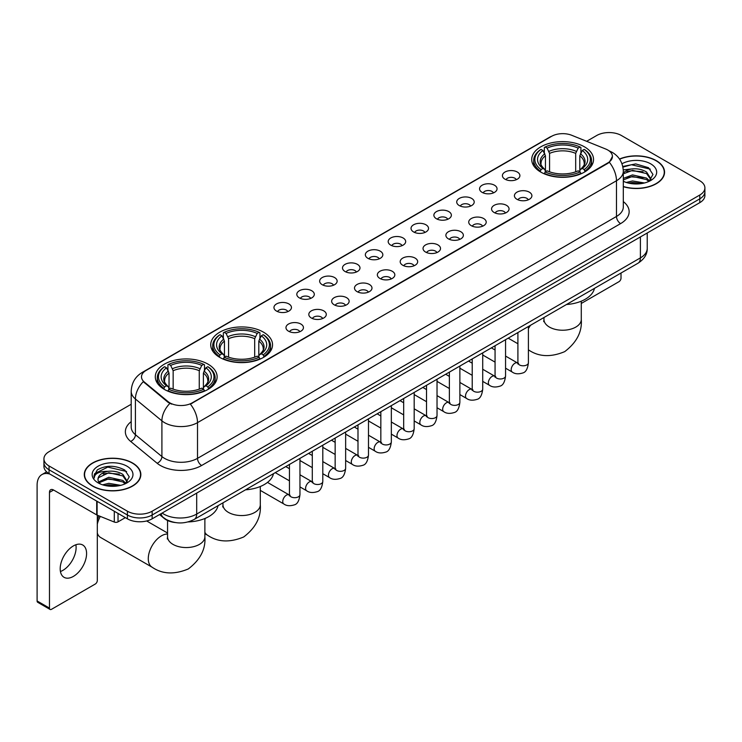 <?xml version="1.0" encoding="UTF-8"?>
<svg xmlns="http://www.w3.org/2000/svg" width="742" height="742" viewBox="0 0 742 742"><rect width="100%" height="100%" fill="white"/><g stroke="black" fill="none" stroke-linecap="round" stroke-linejoin="round"><path stroke-width="1.11" d="M263.493 332.166A30.904 17.845 0 0 0 229.807 328.298A30.904 17.845 0 0 0 210.728 344.789A30.904 17.845 0 0 0 219.78 357.403A30.904 17.845 0 0 0 253.467 361.271A30.904 17.845 0 0 0 272.546 344.789A30.904 17.845 0 0 0 263.493 332.166M208.066 364.164A30.904 17.845 0 0 0 174.389 360.297A30.904 17.845 0 0 0 155.301 376.788A30.904 17.845 0 0 0 164.353 389.402A30.904 17.845 0 0 0 198.04 393.269A30.904 17.845 0 0 0 217.118 376.788A30.904 17.845 0 0 0 208.066 364.164M584.473 146.851A30.904 17.845 0 0 0 550.796 142.983A30.904 17.845 0 0 0 531.717 159.465A30.904 17.845 0 0 0 540.77 172.088A30.904 17.845 0 0 0 574.447 175.956A30.904 17.845 0 0 0 593.535 159.465A30.904 17.845 0 0 0 584.473 146.851M504.977 179.184A8.746 5.055 180 0 1 503.234 177.755A8.746 5.055 180 0 1 506.137 171.476A8.746 5.055 180 0 1 517.341 172.042A8.746 5.055 180 0 1 519.075 177.755A8.746 5.055 180 0 1 504.977 179.184M516.274 179.703A5.25 3.033 0 0 0 514.874 178.228A5.25 3.033 0 0 0 509.698 177.459A5.25 3.033 0 0 0 506.035 179.703M482.124 192.373A8.746 5.055 180 0 1 480.389 190.944A8.746 5.055 180 0 1 483.292 184.665A8.746 5.055 180 0 1 494.497 185.231A8.746 5.055 180 0 1 496.231 190.944A8.746 5.055 180 0 1 482.124 192.373M493.43 192.892A5.25 3.033 0 0 0 492.02 191.417A5.25 3.033 0 0 0 486.854 190.648A5.25 3.033 0 0 0 483.19 192.892M459.279 205.562A8.746 5.055 180 0 1 457.545 204.133A8.746 5.055 180 0 1 460.448 197.854A8.746 5.055 180 0 1 471.652 198.42A8.746 5.055 180 0 1 473.387 204.133A8.746 5.055 180 0 1 459.279 205.562M470.586 206.081A5.25 3.033 0 0 0 469.176 204.606A5.25 3.033 0 0 0 464.01 203.837A5.25 3.033 0 0 0 460.346 206.081M436.435 218.751A8.746 5.055 180 0 1 434.701 217.323A8.746 5.055 180 0 1 437.594 211.043A8.746 5.055 180 0 1 448.808 211.609A8.746 5.055 180 0 1 450.542 217.323A8.746 5.055 180 0 1 436.435 218.751M447.741 219.27A5.25 3.033 0 0 0 446.332 217.796A5.25 3.033 0 0 0 441.165 217.026A5.25 3.033 0 0 0 437.502 219.27M413.591 231.94A8.746 5.055 180 0 1 411.856 230.512A8.746 5.055 180 0 1 414.75 224.232A8.746 5.055 180 0 1 425.964 224.798A8.746 5.055 180 0 1 427.698 230.512A8.746 5.055 180 0 1 413.591 231.94M424.897 232.459A5.25 3.033 0 0 0 423.487 230.985A5.25 3.033 0 0 0 418.321 230.215A5.25 3.033 0 0 0 414.657 232.459M390.746 245.129A8.746 5.055 180 0 1 389.012 243.701A8.746 5.055 180 0 1 391.906 237.421A8.746 5.055 180 0 1 403.119 237.987A8.746 5.055 180 0 1 404.854 243.701A8.746 5.055 180 0 1 390.746 245.129M402.053 245.648A5.25 3.033 0 0 0 400.643 244.174A5.25 3.033 0 0 0 395.477 243.404A5.25 3.033 0 0 0 391.813 245.648M367.902 258.318A8.746 5.055 180 0 1 366.168 256.89A8.746 5.055 180 0 1 369.062 250.61A8.746 5.055 180 0 1 380.275 251.176A8.746 5.055 180 0 1 382.009 256.89A8.746 5.055 180 0 1 367.902 258.318M379.208 258.837A5.25 3.033 0 0 0 377.799 257.363A5.25 3.033 0 0 0 372.632 256.602A5.25 3.033 0 0 0 368.969 258.837M345.058 271.507A8.746 5.055 180 0 1 343.323 270.079A8.746 5.055 180 0 1 346.217 263.8A8.746 5.055 180 0 1 357.431 264.365A8.746 5.055 180 0 1 359.165 270.079A8.746 5.055 180 0 1 345.058 271.507M356.364 272.036A5.25 3.033 0 0 0 354.954 270.552A5.25 3.033 0 0 0 349.779 269.791A5.25 3.033 0 0 0 346.124 272.036M322.213 284.696A8.746 5.055 180 0 1 320.479 283.268A8.746 5.055 180 0 1 323.373 276.989A8.746 5.055 180 0 1 334.586 277.554A8.746 5.055 180 0 1 336.321 283.268A8.746 5.055 180 0 1 322.213 284.696M333.52 285.225A5.25 3.033 0 0 0 332.11 283.741A5.25 3.033 0 0 0 326.934 282.98A5.25 3.033 0 0 0 323.28 285.225M299.369 297.885A8.746 5.055 180 0 1 297.635 296.457A8.746 5.055 180 0 1 300.529 290.178A8.746 5.055 180 0 1 311.733 290.743A8.746 5.055 180 0 1 313.476 296.457A8.746 5.055 180 0 1 299.369 297.885M310.675 298.414A5.25 3.033 0 0 0 309.266 296.93A5.25 3.033 0 0 0 304.09 296.169A5.25 3.033 0 0 0 300.436 298.414M276.525 311.074A8.746 5.055 180 0 1 274.781 309.646A8.746 5.055 180 0 1 277.684 303.367A8.746 5.055 180 0 1 288.888 303.932A8.746 5.055 180 0 1 290.632 309.646A8.746 5.055 180 0 1 276.525 311.074M287.831 311.603A5.25 3.033 0 0 0 286.421 310.128A5.25 3.033 0 0 0 281.246 309.358A5.25 3.033 0 0 0 277.582 311.603M516.97 199.301A8.746 5.055 180 0 1 515.236 197.873A8.746 5.055 180 0 1 518.139 191.594A8.746 5.055 180 0 1 529.343 192.159A8.746 5.055 180 0 1 531.077 197.873A8.746 5.055 180 0 1 516.97 199.301M528.276 199.821A5.25 3.033 0 0 0 526.866 198.346A5.25 3.033 0 0 0 521.7 197.576A5.25 3.033 0 0 0 518.037 199.821M494.126 212.49A8.746 5.055 180 0 1 492.391 211.062A8.746 5.055 180 0 1 495.285 204.783A8.746 5.055 180 0 1 506.498 205.349A8.746 5.055 180 0 1 508.233 211.062A8.746 5.055 180 0 1 494.126 212.49M505.432 213.01A5.25 3.033 0 0 0 504.022 211.535A5.25 3.033 0 0 0 498.856 210.765A5.25 3.033 0 0 0 495.192 213.01M471.281 225.679A8.746 5.055 180 0 1 469.547 224.251A8.746 5.055 180 0 1 472.441 217.972A8.746 5.055 180 0 1 483.654 218.538A8.746 5.055 180 0 1 485.389 224.251A8.746 5.055 180 0 1 471.281 225.679M482.588 226.199A5.25 3.033 0 0 0 481.178 224.724A5.25 3.033 0 0 0 476.012 223.954A5.25 3.033 0 0 0 472.348 226.199M448.437 238.868A8.746 5.055 180 0 1 446.703 237.44A8.746 5.055 180 0 1 449.596 231.161A8.746 5.055 180 0 1 460.81 231.727A8.746 5.055 180 0 1 462.544 237.44A8.746 5.055 180 0 1 448.437 238.868M459.743 239.388A5.25 3.033 0 0 0 458.333 237.913A5.25 3.033 0 0 0 453.167 237.143A5.25 3.033 0 0 0 449.504 239.388M425.593 252.057A8.746 5.055 180 0 1 423.858 250.629A8.746 5.055 180 0 1 426.752 244.35A8.746 5.055 180 0 1 437.965 244.916A8.746 5.055 180 0 1 439.7 250.629A8.746 5.055 180 0 1 425.593 252.057M436.899 252.577A5.25 3.033 0 0 0 435.489 251.102A5.25 3.033 0 0 0 430.314 250.332A5.25 3.033 0 0 0 426.659 252.577M402.748 265.246A8.746 5.055 180 0 1 401.014 263.818A8.746 5.055 180 0 1 403.908 257.539A8.746 5.055 180 0 1 415.121 258.105A8.746 5.055 180 0 1 416.856 263.818A8.746 5.055 180 0 1 402.748 265.246M414.055 265.766A5.25 3.033 0 0 0 412.645 264.291A5.25 3.033 0 0 0 407.469 263.521A5.25 3.033 0 0 0 403.815 265.766M379.904 278.435A8.746 5.055 180 0 1 378.17 277.007A8.746 5.055 180 0 1 381.063 270.728A8.746 5.055 180 0 1 392.277 271.294A8.746 5.055 180 0 1 394.011 277.007A8.746 5.055 180 0 1 379.904 278.435M391.21 278.955A5.25 3.033 0 0 0 389.8 277.48A5.25 3.033 0 0 0 384.625 276.72A5.25 3.033 0 0 0 380.971 278.955M357.06 291.625A8.746 5.055 180 0 1 355.325 290.196A8.746 5.055 180 0 1 358.219 283.917A8.746 5.055 180 0 1 369.423 284.483A8.746 5.055 180 0 1 371.167 290.196A8.746 5.055 180 0 1 357.06 291.625M368.366 292.153A5.25 3.033 0 0 0 366.956 290.669A5.25 3.033 0 0 0 361.781 289.909A5.25 3.033 0 0 0 358.126 292.153M334.215 304.814A8.746 5.055 180 0 1 332.472 303.385A8.746 5.055 180 0 1 335.375 297.106A8.746 5.055 180 0 1 346.579 297.672A8.746 5.055 180 0 1 348.323 303.385A8.746 5.055 180 0 1 334.215 304.814M345.512 305.342A5.25 3.033 0 0 0 344.112 303.858A5.25 3.033 0 0 0 338.936 303.098A5.25 3.033 0 0 0 335.273 305.342M311.362 318.003A8.746 5.055 180 0 1 309.627 316.574A8.746 5.055 180 0 1 312.53 310.295A8.746 5.055 180 0 1 323.735 310.861A8.746 5.055 180 0 1 325.469 316.574A8.746 5.055 180 0 1 311.362 318.003M322.668 318.531A5.25 3.033 0 0 0 321.267 317.057A5.25 3.033 0 0 0 316.092 316.287A5.25 3.033 0 0 0 312.428 318.531M288.517 331.192A8.746 5.055 180 0 1 286.783 329.763A8.746 5.055 180 0 1 289.686 323.484A8.746 5.055 180 0 1 300.89 324.05A8.746 5.055 180 0 1 302.625 329.763A8.746 5.055 180 0 1 288.517 331.192M299.824 331.72A5.25 3.033 0 0 0 298.414 330.246A5.25 3.033 0 0 0 293.248 329.476A5.25 3.033 0 0 0 289.584 331.72M605.713 149.021A15.749 9.09 180 0 1 607.819 150.042A15.749 9.09 180 0 1 612.428 156.469A15.749 9.09 180 0 1 607.819 162.897L192.15 402.878A15.749 9.09 180 0 1 168.119 401.663L144.347 382.065A15.749 9.09 180 0 1 141.499 376.843A15.749 9.09 180 0 1 146.109 370.416L551.594 136.315A15.749 9.09 180 0 1 571.757 135.294L605.713 149.021M175.288 522.553A17.493 10.1 180 0 1 164.214 518.426L159.53 514.558M623.308 186.696A28.279 16.333 0 0 0 664.554 172.181A28.279 16.333 0 0 0 656.271 160.634A28.279 16.333 0 0 0 619.505 159.029M132.568 462.999A28.279 16.333 0 0 0 101.737 459.456A28.279 16.333 0 0 0 84.282 474.546A28.279 16.333 0 0 0 92.564 486.084A28.279 16.333 0 0 0 123.385 489.627A28.279 16.333 0 0 0 140.85 474.546A28.279 16.333 0 0 0 132.568 462.999M612.428 156.469L609.34 162.257L607.819 163.361L190.379 404.149A20.414 11.789 60 0 1 197.511 422.643A23.327 13.467 180 0 1 164.52 422.643A23.327 13.467 180 0 1 161.904 420.844L135.415 399.001A23.327 13.467 180 0 1 131.195 391.275L131.195 426.984A23.327 13.467 0 0 0 135.415 434.71L161.904 456.553A23.327 13.467 0 0 0 164.52 458.352A23.327 13.467 0 0 0 197.511 458.352L616.481 216.46A23.327 13.467 0 0 0 623.308 206.944L623.308 171.226A23.327 13.467 180 0 1 616.481 180.751A20.414 11.789 -120 0 0 609.34 162.257M131.195 404.26L49.055 451.683A17.493 10.1 0 0 0 43.936 458.825L43.936 466.449A17.493 10.1 0 0 0 49.055 473.591L127.411 518.825L127.411 515.013A17.493 10.1 0 0 0 152.147 515.013L699.78 198.847A17.493 10.1 0 0 0 704.9 191.705A17.493 10.1 0 0 1 699.78 198.847L152.147 515.013A17.493 10.1 0 0 1 127.411 515.013L49.055 469.779L127.411 515.013L127.411 511.21A17.493 10.1 0 0 0 152.147 511.21L699.78 195.035A17.493 10.1 0 0 0 704.9 187.893A17.493 10.1 0 0 0 699.78 180.751L621.425 135.517A17.493 10.1 0 0 0 596.679 135.517L586.644 141.314M43.936 462.637A17.493 10.1 0 0 0 49.055 469.779A17.493 10.1 0 0 1 43.936 462.637M171.652 404.149L168.119 402.359L143.28 381.676A20.414 13.653 129.5 0 0 135.415 399.001L135.415 434.71A5.834 3.905 -50.5 0 1 130.638 441.407A29.161 16.834 180 0 1 131.195 421.642M43.936 458.825A17.493 10.1 0 0 0 49.055 465.967L127.411 511.21M127.411 518.825A17.493 10.1 0 0 0 152.147 518.825L699.78 202.659A17.493 10.1 0 0 0 704.9 195.517L704.9 187.893M623.308 186.502A27.992 16.157 0 0 0 664.266 172.181A27.992 16.157 0 0 0 656.067 160.754A27.992 16.157 0 0 0 619.616 159.196M626.313 182.467L632.499 180.955L644.483 182.968M628.734 183.135L632.499 182.467L641.969 183.497M623.308 178.377L632.499 174.908L646.579 178.099L649.584 180.955M623.308 179.889L632.499 176.42L646.579 179.61L648.796 181.484M623.271 169.872L631.683 168.953A14.58 8.422 0 0 0 623.308 173.09M631.683 168.953C637.276 168.369 642.247 169.399 646.579 172.051L650.855 178.766L650.743 179.879M623.308 173.841L632.499 170.372L646.579 173.563L650.799 179.527M623.308 180.853L624.143 181.66M623.308 181.289A20.414 11.789 0 0 0 650.706 180.51A20.414 11.789 0 0 0 650.706 163.852A20.414 11.789 0 0 0 621.972 163.778M649.037 181.373L652.969 174.472L648.489 167.683L635.727 163.908L622.77 166.477M622.909 167.126L631.461 164.743L650.289 169.13M626.953 171.625L631.461 170.79L642.999 171.764M626.953 177.672L631.461 176.837L642.999 177.811M629.123 183.218L641.747 183.534M581.283 303.45L618.949 281.7A2.912 1.688 120 0 0 621.017 278.129L621.017 273.028M92.769 485.973A27.992 16.157 0 0 0 123.274 489.47A27.992 16.157 0 0 0 140.553 474.546A27.992 16.157 0 0 0 132.354 463.11A27.992 16.157 0 0 0 101.849 459.613A27.992 16.157 0 0 0 84.569 474.546A27.992 16.157 0 0 0 92.769 485.973M102.609 484.832L108.786 483.32L120.77 485.333M105.03 485.491L108.786 484.832L118.256 485.862M125.333 483.738L129.256 476.837L124.777 470.048C115.186 465.095 106.041 465.039 97.332 469.872L93.974 476.03L94.29 478.006C94.484 473.572 99.038 471.346 107.98 471.309A14.58 8.422 0 0 0 97.981 479.304A14.58 8.422 0 0 0 98.695 481.892L108.786 477.273L122.875 480.454L125.871 483.32M99.178 482.699L108.786 478.785L122.875 481.966L125.092 483.849M107.98 471.309C113.572 470.725 118.534 471.764 122.875 474.407L127.142 481.131L127.04 482.235M97.99 479.471L98.482 477.681L108.786 472.737L122.875 475.919L127.095 481.883M98.695 481.892L100.43 484.016M126.993 466.208A20.414 11.789 0 0 0 98.129 466.208A20.414 11.789 0 0 0 98.129 482.875A20.414 11.789 0 0 0 126.993 482.875A20.414 11.789 0 0 0 126.993 466.208M93.974 476.169L94.605 473.684L107.757 467.098L126.585 471.485M103.24 473.98L107.757 473.146L119.295 474.119M103.24 480.028L107.757 479.193L119.295 480.167M105.42 485.583L118.043 485.889M540.213 171.754L541.039 169.547A27.76 16.027 0 0 1 541.039 149.392L542.949 150.487A25.08 14.478 0 0 0 542.949 168.443L544.832 169.519L545.444 171.764M545.444 170.845L545.444 155.774L542.949 150.487M544.331 152.88L544.331 147.482L545.166 147.009A27.76 16.027 0 0 1 580.077 147.009L578.176 148.112A25.08 14.478 0 0 0 547.077 148.112L549.562 153.39L549.562 171.829M575.681 171.829L575.681 153.39L578.176 148.112M566.48 304.508A32.073 18.522 0 0 0 594.463 288.35M544.331 173.359A28.929 16.704 0 0 0 580.912 173.359L580.077 171.931A27.76 16.027 0 0 1 545.166 171.931L544.331 173.851M580.912 173.851L580.912 173.359M541.039 149.392L540.213 149.865A28.929 16.704 0 0 0 533.693 160.42A28.929 16.704 0 0 0 540.213 170.975M580.077 147.009L580.912 147.482L580.912 152.88M545.166 171.931L547.077 170.827A25.08 14.478 0 0 0 578.176 170.827L580.077 171.931M542.949 168.443L541.039 169.547M547.077 148.112L545.166 147.009M544.832 153.742A22.427 12.948 0 0 0 544.832 169.519L544.943 169.584C541.753 166.505 540.454 164.409 541.048 163.314A21.574 12.456 0 0 1 545.444 155.774M585.03 170.975A28.929 16.704 0 0 0 591.55 160.42A28.929 16.704 0 0 0 585.03 149.865L584.204 149.392A27.76 16.027 0 0 1 584.204 169.547L585.03 171.754M584.204 169.547L582.294 168.443A25.08 14.478 0 0 0 582.294 150.487L584.204 149.392M582.294 150.487L579.799 155.774L579.799 170.845L580.411 169.519L582.294 168.443M579.799 155.774A21.574 12.456 0 0 1 584.195 163.314C584.789 164.418 583.49 166.514 580.309 169.584L580.411 169.519A22.427 12.948 0 0 0 580.411 153.742M579.799 171.764L579.799 170.845M219.224 357.078L220.049 354.871A27.76 16.027 0 0 1 220.049 334.707L221.96 335.811A25.08 14.478 0 0 0 221.96 353.767L223.843 354.834L224.455 357.087M224.455 356.169L224.455 341.097L221.96 335.811M223.351 338.204L223.351 332.806L224.177 332.323A27.76 16.027 0 0 1 259.097 332.323L257.186 333.427A25.08 14.478 0 0 0 226.087 333.427L228.582 338.714L228.582 357.152M254.692 357.152L254.692 338.714L257.186 333.427M245.491 489.831A32.073 18.522 0 0 0 273.473 473.674M223.351 358.683A28.929 16.704 0 0 0 259.923 358.683L259.097 357.245A27.76 16.027 0 0 1 224.177 357.245L223.351 359.174M259.923 359.174L259.923 358.683M220.049 334.707L219.224 335.18A28.929 16.704 0 0 0 212.713 345.744A28.929 16.704 0 0 0 219.224 356.299M259.097 332.323L259.923 332.806L259.923 338.204M224.177 357.245L226.087 356.151A25.08 14.478 0 0 0 257.186 356.151L259.097 357.245M221.96 353.767L220.049 354.871M226.087 333.427L224.177 332.323M223.843 339.057A22.427 12.948 0 0 0 223.843 354.834L223.954 354.908C220.764 351.829 219.465 349.732 220.059 348.629A21.574 12.456 0 0 1 224.455 341.097M264.05 356.299A28.929 16.704 0 0 0 270.561 345.744A28.929 16.704 0 0 0 264.05 335.18L263.215 334.707A27.76 16.027 0 0 1 263.215 354.871L264.05 357.078M263.215 354.871L261.305 353.767A25.08 14.478 0 0 0 261.305 335.811L263.215 334.707M261.305 335.811L258.81 341.097L258.81 356.169L259.422 354.834L261.305 353.767M258.81 341.097A21.574 12.456 0 0 1 263.215 348.629C263.8 349.742 262.501 351.829 259.32 354.908L259.422 354.834A22.427 12.948 0 0 0 259.422 339.057M258.81 357.087L258.81 356.169M97.304 520.151A12.827 7.411 -60 0 1 99.02 515.875M100.318 516.404A18.661 10.778 120 0 0 97.304 524.13M97.304 533.044A18.661 10.778 120 0 0 100.597 537.468L152.138 567.222A18.661 10.778 -60 0 1 149.281 552.271A18.661 10.778 -60 0 1 161.468 535.826A18.661 10.778 -60 0 1 167.553 534.027M163.806 389.077L164.631 386.87A27.76 16.027 0 0 1 164.631 366.706L166.542 367.809A25.08 14.478 0 0 0 166.542 385.766L168.425 386.832L169.037 389.086M169.037 388.168L169.037 373.087L166.542 367.809M167.924 370.193L167.924 364.795L168.759 364.322A27.76 16.027 0 0 1 203.67 364.322L201.759 365.426A25.08 14.478 0 0 0 170.66 365.426L173.155 370.712L173.155 389.151M199.264 389.151L199.264 370.712L201.759 365.426M188.051 521.932A32.073 18.522 0 0 0 218.055 505.673M167.924 390.682A28.929 16.704 0 0 0 204.495 390.682L203.67 389.244A27.76 16.027 0 0 1 168.759 389.244L167.924 391.173M204.495 391.173L204.495 390.682M164.631 366.706L163.806 367.179A28.929 16.704 0 0 0 157.285 377.734A28.929 16.704 0 0 0 163.806 388.298M203.67 364.322L204.495 364.795L204.495 370.193M168.759 389.244L170.66 388.14A25.08 14.478 0 0 0 201.759 388.14L203.67 389.244M166.542 385.766L164.631 386.87M170.66 365.426L168.759 364.322M168.425 371.056A22.427 12.948 0 0 0 168.425 386.832L168.527 386.907C165.345 383.827 164.047 381.731 164.631 380.627A21.574 12.456 0 0 1 169.037 373.087M208.623 388.298A28.929 16.704 0 0 0 215.134 377.734A28.929 16.704 0 0 0 208.623 367.179L207.797 366.706A27.76 16.027 0 0 1 207.797 386.87L208.623 389.077M207.797 386.87L205.886 385.766A25.08 14.478 0 0 0 205.886 367.809L207.797 366.706M205.886 367.809L203.391 373.087L203.391 388.168L204.004 386.832L205.886 385.766M203.391 373.087A21.574 12.456 0 0 1 207.788 380.627C208.381 381.74 207.083 383.827 203.892 386.907L204.004 386.832A22.427 12.948 0 0 0 204.004 371.056M203.391 389.086L203.391 388.168M75.879 544.758A18.661 10.778 -60 0 1 62.922 570.348A18.661 10.778 -60 0 1 60.427 571.516M73.384 576.395A18.661 10.778 120 0 0 85.58 559.95A18.661 10.778 120 0 0 82.724 544.999A18.661 10.778 120 0 0 73.384 545.917A18.661 10.778 120 0 0 61.196 562.362A18.661 10.778 120 0 0 64.053 577.322A18.661 10.778 120 0 0 73.384 576.395M118.024 513.408L118.024 521.858L125.342 517.638M49.927 474.092A23.327 13.467 -120 0 0 41.932 474.574A23.327 13.467 -120 0 0 37.1 485.259L37.1 600.964L49.473 608.106L49.473 492.4A5.834 3.367 60 0 1 50.679 489.729A5.834 3.367 60 0 1 53.591 490.017L96.71 514.911L96.71 501.1M49.473 608.106A2.912 1.688 120 0 0 50.076 609.442L37.703 602.3A2.912 1.688 -60 0 1 37.1 600.964M50.076 609.442A2.912 1.688 120 0 0 51.532 609.293L95.245 584.056A2.912 1.688 120 0 0 97.304 580.485L97.304 515.18M118.024 521.858A2.912 1.688 180 0 1 114.296 522.053L97.1 515.096A2.912 1.688 180 0 1 96.71 514.911M144.347 382.065L144.347 382.751M168.119 401.663L168.119 402.359M192.15 402.878L192.15 403.351M607.819 162.897L607.819 163.361M201.638 465.494A5.834 3.367 60 0 1 197.511 458.352L197.511 422.643L616.481 180.751L616.481 216.46A5.834 3.367 60 0 0 620.6 223.611L201.638 465.494A29.161 16.834 180 0 1 160.402 465.494A29.161 16.834 180 0 1 157.128 463.249L130.638 441.407M623.308 171.226C622.918 162.841 619.227 156.553 612.252 152.36L609.303 150.923A20.414 9.563 112 0 0 609.034 150.83M144.375 371.612A20.414 11.789 -120 0 0 142.26 372.41C135.276 376.593 131.594 382.881 131.195 391.275M142.26 372.41L549.878 137.066A20.414 11.789 60 0 1 551.427 136.407M169.862 403.435A20.414 13.653 129.5 0 0 161.904 420.844L161.904 456.553A5.834 3.905 -50.5 0 1 157.128 463.249M623.308 201.601A29.161 16.834 180 0 1 620.6 223.611M152.147 511.21L152.147 518.825M699.78 195.035L699.78 202.659M49.055 465.967L49.055 473.591M162.127 513.065A23.327 13.467 0 0 0 163.694 514.067A23.327 13.467 0 0 0 196.686 514.067L640.392 257.891A23.327 13.467 0 0 0 647.228 248.366C647.395 254.154 644.316 259.106 637.981 263.234L194.274 519.4A11.668 6.734 60 0 0 196.686 514.067L196.686 493.115M640.392 236.939L640.392 257.891A11.668 6.734 60 0 1 637.981 263.234M161.181 513.612A11.668 7.8 129.5 0 0 163.221 517.406L159.678 514.484M581.283 301.187L581.283 319.459A18.661 10.778 180 0 1 575.82 327.074A18.661 10.778 180 0 1 549.423 327.074A18.661 10.778 180 0 1 543.96 319.459L543.719 321.657M528.545 349.909A18.661 10.778 -60 0 1 528.406 349.825L528.545 349.909C538.701 356.874 550.749 357.458 564.708 351.634C576.719 342.461 582.247 331.73 581.283 319.459M528.406 328.604A18.661 10.778 -60 0 1 530.613 325.219M575.681 153.39A21.574 12.456 0 0 0 549.562 153.39M576.284 151.359A22.427 12.948 0 0 0 548.959 151.359M260.294 486.511L260.294 504.783A18.661 10.778 180 0 1 254.831 512.397A18.661 10.778 180 0 1 228.443 512.397A18.661 10.778 180 0 1 222.971 504.783L222.73 506.981M260.294 504.783C261.258 517.053 255.73 527.775 243.719 536.958C229.77 542.773 217.712 542.198 207.565 535.223A18.661 10.778 -60 0 1 204.875 532.292M204.875 519.715A18.661 10.778 -60 0 1 205.367 518.296M254.692 338.714A21.574 12.456 0 0 0 228.582 338.714M255.304 336.673A22.427 12.948 0 0 0 227.97 336.673M204.875 518.51L204.875 536.781A18.661 10.778 180 0 1 199.412 544.396A18.661 10.778 180 0 1 173.016 544.396A18.661 10.778 180 0 1 167.553 536.781L167.302 538.98M199.264 370.712A21.574 12.456 0 0 0 173.155 370.712M199.876 368.672A22.427 12.948 0 0 0 172.543 368.672M528.406 326.489L528.406 362.764A5.25 3.033 180 0 1 526.625 365.036A5.25 3.033 180 0 1 519.446 364.906A5.25 3.033 180 0 1 517.907 362.764L517.74 363.895L518.213 363.515M528.406 362.764C527.692 368.857 525.8 372.261 522.748 372.976C518.408 374.32 514.92 374.014 512.286 372.076A5.25 3.033 -60 0 1 511.479 367.865A5.25 3.033 -60 0 1 514.911 363.246A5.25 3.033 -60 0 1 515.143 363.116A5.25 3.033 -60 0 1 517.536 362.977L518.602 363.404M505.562 339.678L505.562 375.953A5.25 3.033 180 0 1 503.781 378.225A5.25 3.033 180 0 1 496.602 378.095A5.25 3.033 180 0 1 495.062 375.953L494.895 377.084L495.368 376.704M505.562 375.953C504.838 382.047 502.955 385.45 499.904 386.165C495.563 387.51 492.076 387.203 489.442 385.265A5.25 3.033 -60 0 1 488.635 381.054A5.25 3.033 -60 0 1 492.067 376.435A5.25 3.033 -60 0 1 492.298 376.305A5.25 3.033 -60 0 1 494.691 376.175L495.758 376.593M482.717 352.867L482.717 389.142A5.25 3.033 180 0 1 480.937 391.414A5.25 3.033 180 0 1 473.758 391.284A5.25 3.033 180 0 1 472.218 389.142L472.051 390.273L472.524 389.893M482.717 389.142C481.994 395.236 480.111 398.639 477.05 399.354C472.719 400.699 469.232 400.402 466.597 398.454A5.25 3.033 -60 0 1 465.791 394.243A5.25 3.033 -60 0 1 469.222 389.624A5.25 3.033 -60 0 1 469.454 389.494A5.25 3.033 -60 0 1 471.847 389.365L472.914 389.782M459.873 366.056L459.873 402.331A5.25 3.033 180 0 1 458.092 404.603A5.25 3.033 180 0 1 450.913 404.473A5.25 3.033 180 0 1 449.374 402.331L449.207 403.472L449.671 403.082M459.873 402.331C459.15 408.425 457.267 411.829 454.206 412.543C449.875 413.888 446.387 413.591 443.753 411.643A5.25 3.033 -60 0 1 442.946 407.432A5.25 3.033 -60 0 1 446.378 402.813A5.25 3.033 -60 0 1 446.61 402.683A5.25 3.033 -60 0 1 449.003 402.554L450.069 402.971M437.029 379.245L437.029 415.52A5.25 3.033 180 0 1 435.248 417.792A5.25 3.033 180 0 1 428.069 417.663A5.25 3.033 180 0 1 426.529 415.52L426.362 416.661L426.826 416.271M437.029 415.52C436.305 421.623 434.422 425.027 431.362 425.741C427.03 427.077 423.543 426.78 420.909 424.832A5.25 3.033 -60 0 1 420.102 420.621A5.25 3.033 -60 0 1 423.534 416.002A5.25 3.033 -60 0 1 423.765 415.872A5.25 3.033 -60 0 1 426.158 415.743L427.216 416.16M414.184 392.435L414.184 428.709A5.25 3.033 180 0 1 412.404 430.991A5.25 3.033 180 0 1 405.225 430.852A5.25 3.033 180 0 1 403.685 428.709L403.518 429.85L403.982 429.46M414.184 428.709C413.461 434.812 411.578 438.216 408.517 438.93C404.186 440.266 400.699 439.969 398.064 438.021A5.25 3.033 -60 0 1 397.258 433.81A5.25 3.033 -60 0 1 400.689 429.191A5.25 3.033 -60 0 1 400.921 429.062A5.25 3.033 -60 0 1 403.305 428.932L404.371 429.349M391.34 405.633L391.34 441.907A5.25 3.033 180 0 1 389.559 444.18A5.25 3.033 180 0 1 382.38 444.05A5.25 3.033 180 0 1 380.841 441.907L380.674 443.039L381.138 442.649M391.34 441.907C390.617 448.001 388.725 451.405 385.673 452.119C381.342 453.455 377.854 453.158 375.22 451.21A5.25 3.033 -60 0 1 374.413 447.009A5.25 3.033 -60 0 1 377.836 442.38A5.25 3.033 -60 0 1 378.077 442.251A5.25 3.033 -60 0 1 380.46 442.121L381.527 442.538M368.486 418.822L368.486 455.096A5.25 3.033 180 0 1 366.715 457.369A5.25 3.033 180 0 1 359.527 457.239A5.25 3.033 180 0 1 357.996 455.096L357.829 456.228L358.293 455.838M368.486 455.096C367.772 461.19 365.88 464.594 362.829 465.308C358.497 466.644 355.01 466.347 352.367 464.399A5.25 3.033 -60 0 1 351.569 460.198A5.25 3.033 -60 0 1 354.991 455.569A5.25 3.033 -60 0 1 355.223 455.44A5.25 3.033 -60 0 1 357.616 455.31L358.683 455.727M345.642 432.011L345.642 468.285A5.25 3.033 180 0 1 343.871 470.558A5.25 3.033 180 0 1 336.683 470.428A5.25 3.033 180 0 1 335.152 468.285L334.976 469.417L335.449 469.027M345.642 468.285C344.928 474.379 343.036 477.783 339.984 478.497C335.644 479.833 332.166 479.536 329.522 477.588A5.25 3.033 -60 0 1 328.725 473.387A5.25 3.033 -60 0 1 332.147 468.758A5.25 3.033 -60 0 1 332.379 468.629A5.25 3.033 -60 0 1 334.772 468.499L335.838 468.916M322.798 445.2L322.798 481.475A5.25 3.033 180 0 1 321.026 483.747A5.25 3.033 180 0 1 313.838 483.617A5.25 3.033 180 0 1 312.299 481.475L312.132 482.606L312.605 482.217M322.798 481.475C322.084 487.568 320.192 490.972 317.14 491.686C312.799 493.022 309.321 492.725 306.678 490.777A5.25 3.033 -60 0 1 305.871 486.576A5.25 3.033 -60 0 1 309.303 481.948A5.25 3.033 -60 0 1 309.535 481.818A5.25 3.033 -60 0 1 311.928 481.688L312.994 482.105M299.953 458.389L299.953 494.664A5.25 3.033 180 0 1 298.182 496.936A5.25 3.033 180 0 1 290.994 496.806A5.25 3.033 180 0 1 289.454 494.664L289.287 495.795L289.76 495.406M299.953 494.664C299.239 500.757 297.347 504.161 294.296 504.875C289.955 506.211 286.468 505.914 283.834 503.966A5.25 3.033 -60 0 1 283.027 499.765A5.25 3.033 -60 0 1 286.458 495.137A5.25 3.033 -60 0 1 286.69 495.007A5.25 3.033 -60 0 1 289.083 494.877L290.15 495.294M49.473 492.4L53.591 490.017M97.1 501.323L97.1 515.096M114.296 522.053L114.296 511.247M549.878 137.066L553.625 135.322M194.274 519.4C184.888 524.121 175.502 524.121 166.115 519.4L163.221 517.406M647.228 248.366L647.228 232.997M664.266 174.518L664.266 172.181M140.553 476.883L140.553 474.546M84.569 476.883L84.569 474.546M517.907 343.759L508.196 338.157M533.693 165.754L533.693 160.42M591.55 165.754L591.55 160.42M543.96 317.511L543.96 319.459M207.565 535.223L204.875 533.674M212.713 351.077L212.713 345.744M270.561 351.077L270.561 345.744M222.971 502.835L222.971 504.783M204.875 536.781C205.84 549.052 200.312 559.774 188.292 568.956C174.342 574.772 162.294 574.197 152.138 567.222M157.285 383.076L157.285 377.734M215.134 383.076L215.134 377.734M167.553 533.025L146.666 520.967M167.553 520.485L167.553 536.781M512.286 372.076L505.562 368.19M495.062 362.133L482.717 355.001M517.907 332.555L517.907 362.764M517.536 362.977L505.562 356.067M495.062 350.011L491.371 347.877M489.442 385.265L482.717 381.379M472.218 375.322L459.873 368.19M495.062 345.744L495.062 375.953M494.691 376.175L482.717 369.256M472.218 363.2L468.527 361.066M466.597 398.454L459.873 394.568M449.374 388.511L437.029 381.379M472.218 358.933L472.218 389.142M471.847 389.365L459.873 382.445M449.374 376.389L445.682 374.256M443.753 411.643L437.029 407.757M426.529 401.7L414.184 394.568M449.374 372.122L449.374 402.331M449.003 402.554L437.029 395.634M426.529 389.578L422.838 387.445M420.909 424.832L414.184 420.946M403.685 414.889L391.34 407.757M426.529 385.311L426.529 415.52M426.158 415.743L414.184 408.823M403.685 402.767L399.984 400.634M398.064 438.021L391.34 434.135M380.841 428.078L368.486 420.946M403.685 398.5L403.685 428.709M403.305 428.932L391.34 422.012M380.841 415.956L377.14 413.823M375.22 451.21L368.486 447.324M357.996 441.267L345.642 434.135M380.841 411.689L380.841 441.907M380.46 442.121L368.486 435.202M357.996 429.145L354.296 427.012M352.367 464.399L345.642 460.513M335.152 454.456L322.798 447.324M357.996 424.878L357.996 455.096M357.616 455.31L345.642 448.4M335.152 442.334L331.451 440.201M329.522 477.588L322.798 473.702M312.299 467.645L299.953 460.513M335.152 438.068L335.152 468.285M334.772 468.499L322.798 461.589M312.299 455.523L308.607 453.39M306.678 490.777L299.953 486.9M289.454 480.835L275.263 472.645M312.299 451.257L312.299 481.475M311.928 481.688L299.953 474.778M289.454 468.712L285.763 466.579M283.834 503.966L260.294 490.379M289.454 464.446L289.454 494.664M289.083 494.877L267.491 482.411M41.932 474.574L46.653 471.856"/></g></svg>

